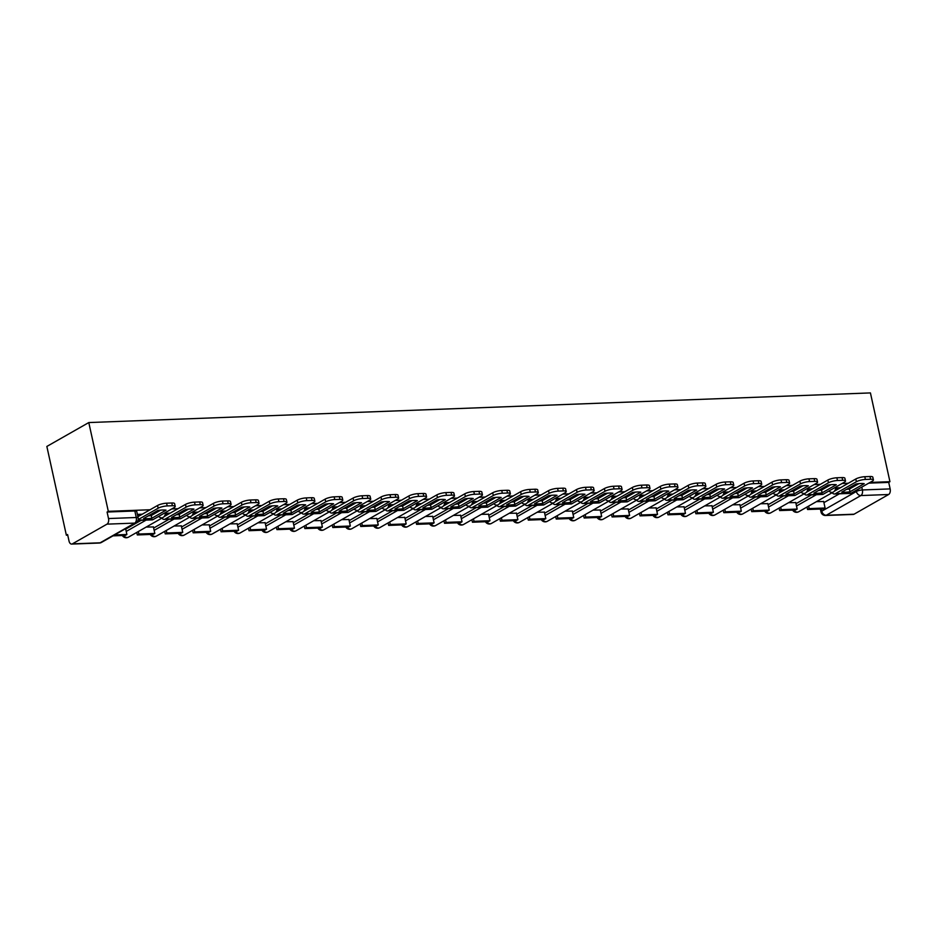 <?xml version="1.0" encoding="UTF-8"?>
<svg xmlns="http://www.w3.org/2000/svg" width="937" height="937" viewBox="0 0 937 937"><rect width="100%" height="100%" fill="white"/><g stroke="black" fill="none" stroke-linecap="round" stroke-linejoin="round"><path stroke-width="1.41" d="M150.072 509.751L108.305 511.333L88.792 422.564L46.85 446.445L66.363 535.214L67.733 535.168M821.292 509.002L821.772 511.192L856.371 491.492A4.439 1.054 -12.4 0 1 862.403 489.957L890.15 488.903L888.721 482.391L889.939 481.688L869.993 482.45M848.278 483.269L842.07 483.504M820.343 484.335L814.136 484.57M792.421 485.389L786.213 485.624M764.487 486.444L758.291 486.678M736.564 487.509L730.356 487.744M708.63 488.564L702.434 488.798M680.707 489.629L674.499 489.864M652.773 490.683L646.577 490.918M624.85 491.749L618.643 491.984M596.916 492.803L590.72 493.038M568.993 493.858L562.786 494.104M541.059 494.923L534.863 495.158M513.136 495.978L506.929 496.212M485.214 497.043L479.006 497.278M457.279 498.097L451.072 498.332M429.357 499.163L423.149 499.398M401.423 500.217L395.215 500.452M373.5 501.272L367.292 501.518M345.566 502.337L339.358 502.572M317.643 503.392L311.435 503.626M289.709 504.457L283.501 504.692M261.786 505.512L255.578 505.746M233.852 506.577L227.644 506.812M205.929 507.631L199.722 507.866M177.995 508.697L171.787 508.932M889.939 481.688L870.426 392.919L88.792 422.564M66.363 535.214L67.593 534.523L69.022 541.036A4.439 2.612 -92.2 0 0 71.634 544.081A4.439 2.612 -92.2 0 0 72.395 543.858L106.994 524.146A4.439 2.612 -92.2 0 0 108.516 518.548L136.263 517.505A4.439 1.054 -12.4 0 1 138.149 517.938L136.72 511.415A4.439 1.054 -12.4 0 0 134.834 510.981L136.263 517.505A4.439 2.612 -92.2 0 1 134.741 523.104L106.994 524.146M108.305 511.333L107.087 512.035L108.516 518.548M823.916 502.63L839.423 493.799M848.617 488.564L854.942 484.968L855.118 485.799M854.029 514.214L888.627 494.502L860.88 495.556L826.282 515.256L854.029 514.214A4.439 2.612 87.8 0 1 853.267 514.436L825.52 515.491A4.439 2.612 87.8 0 0 826.282 515.256A4.439 3.432 -119.7 0 1 821.772 511.192A4.439 1.054 -12.4 0 0 821.023 512.012A4.439 4.439 0 0 0 825.52 515.491M890.15 488.903A4.439 2.612 87.8 0 1 888.627 494.502M795.747 502.595L788.556 502.689M767.825 503.649L760.621 503.755M739.89 504.703L732.699 504.809M711.968 505.769L704.765 505.875M684.033 506.823L676.842 506.929M656.111 507.889L648.908 507.983M628.177 508.943L620.985 509.049M600.254 510.009L593.051 510.103M572.32 511.063L565.128 511.169M544.397 512.129L537.194 512.223M516.463 513.183L509.271 513.289M488.54 514.237L481.337 514.343M460.606 515.303L453.414 515.397M432.683 516.357L425.48 516.463M404.749 517.423L397.557 517.517M376.826 518.477L369.623 518.583M348.892 519.543L341.7 519.637M320.969 520.597L313.766 520.703M293.035 521.651L285.844 521.757M265.112 522.717L257.921 522.811M237.19 523.771L229.987 523.877M209.256 524.837L202.064 524.931M181.333 525.891L174.13 525.997M153.399 526.957L146.207 527.051M125.71 529.112L141.218 520.281M150.412 515.045L156.737 511.45L156.912 512.27M153.645 528.058L169.14 519.227M178.335 513.991L184.659 510.384L184.847 511.215M181.567 526.992L197.075 518.161M206.269 512.926L212.594 509.33L212.769 510.161M209.501 525.938L224.997 517.107M234.191 511.871L240.516 508.276L240.704 509.096M237.424 524.872L252.931 516.053M262.126 510.806L268.45 507.21L268.626 508.041M265.358 523.818L280.854 514.987M290.048 509.751L296.373 506.156L296.56 506.976M293.281 522.752L308.788 513.933M317.983 508.697L324.307 505.09L324.483 505.921M321.215 521.698L336.711 512.867M345.905 507.631L352.23 504.036L352.417 504.856M349.138 520.632L364.645 511.813M373.84 506.577L380.164 502.97L380.34 503.801M377.072 519.578L392.568 510.747M401.762 505.512L408.087 501.916L408.274 502.736M404.995 518.524L420.502 509.693M429.696 504.457L436.021 500.85L436.197 501.682M432.929 517.458L448.425 508.639M457.619 503.392L463.944 499.796L464.131 500.627M460.852 516.404L476.359 507.573M485.553 502.337L491.878 498.742L492.054 499.562M488.774 515.338L504.282 506.519M513.476 501.283L519.801 497.676L519.988 498.507M516.709 514.284L532.216 505.453M541.41 500.217L547.735 496.622L547.911 497.442M544.631 513.218L560.139 504.399M569.333 499.163L575.658 495.556L575.845 496.387M572.566 512.164L588.073 503.333M597.267 498.097L603.592 494.502L603.768 495.322M600.488 511.11L615.996 502.279M625.19 497.043L631.515 493.436L631.702 494.267M628.422 510.044L643.918 501.213M653.124 495.978L659.449 492.382L659.625 493.213M656.345 508.99L671.852 500.159M681.047 494.923L687.371 491.328L687.559 492.148M684.279 507.924L699.775 499.105M708.981 493.869L715.294 490.262L715.481 491.093M712.202 506.87L727.709 498.039M736.904 492.803L743.228 489.208L743.404 490.028M740.136 505.804L755.632 496.985M764.838 491.749L771.151 488.142L771.338 488.973M768.059 504.75L783.566 495.919M792.761 490.683L799.085 487.088L799.261 487.908M795.993 503.684L811.489 494.865M820.695 489.629L827.008 486.022L827.195 486.853M823.682 501.529L816.478 501.635M142.248 514.202L137.376 514.39M840.454 487.72L835.523 487.908M812.52 488.786L807.6 488.973M784.597 489.84L779.666 490.028M756.663 490.906L751.743 491.093M728.74 491.96L723.809 492.148M700.806 493.026L695.886 493.213M672.883 494.08L667.952 494.267M644.949 495.146L640.03 495.322M617.026 496.2L612.095 496.387M589.092 497.254L584.173 497.442M561.169 498.32L556.238 498.507M533.235 499.374L528.316 499.562M505.312 500.44L500.381 500.627M477.378 501.494L472.459 501.682M449.455 502.56L444.536 502.747M421.521 503.614L416.602 503.801M393.599 504.668L388.679 504.856M365.664 505.734L360.745 505.921M337.742 506.788L332.822 506.976M309.819 507.854L304.888 508.041M281.885 508.908L276.965 509.096M253.962 509.974L249.031 510.161M226.028 511.028L221.109 511.215M198.105 512.094L193.174 512.27M170.171 513.148L165.252 513.335M160.59 510.185A4.439 1.054 167.6 0 0 156.737 511.45M188.513 509.131A4.439 1.054 167.6 0 0 184.659 510.384M216.447 508.065A4.439 1.054 167.6 0 0 212.594 509.33M244.37 507.011A4.439 1.054 167.6 0 0 240.516 508.276M272.304 505.945A4.439 1.054 167.6 0 0 268.45 507.21M300.227 504.891A4.439 1.054 167.6 0 0 296.373 506.156M328.161 503.825A4.439 1.054 167.6 0 0 324.307 505.09M356.083 502.771A4.439 1.054 167.6 0 0 352.23 504.036M384.018 501.717A4.439 1.054 167.6 0 0 380.164 502.97M411.94 500.651A4.439 1.054 167.6 0 0 408.087 501.916M439.875 499.597A4.439 1.054 167.6 0 0 436.021 500.85M467.797 498.531A4.439 1.054 167.6 0 0 463.944 499.796M495.732 497.477A4.439 1.054 167.6 0 0 491.878 498.742M523.654 496.411A4.439 1.054 167.6 0 0 519.801 497.676M551.577 495.357A4.439 1.054 167.6 0 0 547.735 496.622M579.511 494.291A4.439 1.054 167.6 0 0 575.658 495.556M607.434 493.237A4.439 1.054 167.6 0 0 603.592 494.502M635.368 492.183A4.439 1.054 167.6 0 0 631.515 493.436M663.291 491.117A4.439 1.054 167.6 0 0 659.449 492.382M691.225 490.063A4.439 1.054 167.6 0 0 687.371 491.328M719.147 488.997A4.439 1.054 167.6 0 0 715.294 490.262M747.082 487.943A4.439 1.054 167.6 0 0 743.228 489.208M775.004 486.877A4.439 1.054 167.6 0 0 771.151 488.142M802.939 485.823A4.439 1.054 167.6 0 0 799.085 487.088M830.861 484.769A4.439 1.054 167.6 0 0 827.008 486.022M107.087 512.035L134.834 510.981M858.796 483.703A4.439 1.054 167.6 0 0 854.942 484.968M888.721 482.391L868.775 483.141M846.533 489.383A13.739 3.256 167.6 0 0 849.437 489.032L850.035 491.761L864.242 483.679A13.739 3.256 -12.4 0 0 856.008 483.996L841.801 492.077A13.739 3.256 167.6 0 0 845.385 492.23A13.739 3.256 167.6 0 0 850.035 491.761M848.547 488.236L848.641 488.692A2.659 1.569 -92.2 0 0 848.77 489.126M807.577 509.517L823.518 508.92L825.099 508.006L809.17 508.615L807.577 509.517L807.026 507.011M808.619 506.109L809.17 508.615M823.635 501.365L825.099 508.006M834.469 491.093A2.659 1.569 -92.2 0 0 834.738 490.976L855.762 479.006A6.653 1.569 -12.4 0 1 864.804 476.71L865.401 479.451A6.653 1.569 167.6 0 0 856.371 481.735L835.336 493.717A5.54 3.268 87.8 0 1 834.387 493.998A5.54 3.268 87.8 0 1 832.185 492.698M865.401 479.451L870.602 479.252A6.653 1.569 167.6 0 1 873.425 479.908A6.653 1.569 167.6 0 1 872.3 481.138L851.264 493.108A5.54 3.268 87.8 0 1 850.327 493.389L834.387 493.998M864.804 476.71L869.993 476.511A6.653 1.569 -12.4 0 1 872.827 477.179L873.425 479.908M849.437 489.032L858.901 483.644M818.61 490.438A13.739 3.256 167.6 0 0 821.515 490.086L822.112 492.827L836.308 484.734A13.739 3.256 -12.4 0 0 828.074 485.05L813.878 493.131A13.739 3.256 167.6 0 0 817.451 493.284A13.739 3.256 167.6 0 0 822.112 492.827M820.613 489.301L820.718 489.746A2.659 1.569 -92.2 0 0 820.835 490.192M779.654 510.583L795.583 509.974L797.176 509.072L781.235 509.669L779.654 510.583L779.104 508.077M780.685 507.163L781.235 509.669M795.712 502.419L797.176 509.072M806.546 492.148A2.659 1.569 -92.2 0 0 806.804 492.042L827.839 480.06A6.653 1.569 -12.4 0 1 836.87 477.776L837.479 480.505A6.653 1.569 167.6 0 0 828.437 482.801L807.401 494.771A5.54 3.268 87.8 0 1 806.464 495.052A5.54 3.268 87.8 0 1 804.251 493.752M837.479 480.505L842.668 480.306A6.653 1.569 167.6 0 1 845.49 480.974A6.653 1.569 167.6 0 1 844.366 482.192L823.342 494.174A5.54 3.268 87.8 0 1 822.393 494.455L806.464 495.052M836.87 477.776L842.07 477.577A6.653 1.569 -12.4 0 1 844.893 478.233L845.49 480.974M821.515 490.086L830.978 484.698M790.676 491.503A13.739 3.256 167.6 0 0 793.58 491.152L794.178 493.881L808.385 485.799A13.739 3.256 -12.4 0 0 800.151 486.104L785.944 494.197A13.739 3.256 167.6 0 0 789.528 494.349A13.739 3.256 167.6 0 0 794.178 493.881M792.69 490.356L792.784 490.801A2.659 1.569 -92.2 0 0 792.913 491.246M751.72 511.637L767.661 511.028L769.242 510.126L753.313 510.735L751.72 511.637L751.169 509.131M752.762 508.229L753.313 510.735M767.778 503.474L769.242 510.126M778.612 493.202A2.659 1.569 -92.2 0 0 778.881 493.096L799.905 481.126A6.653 1.569 -12.4 0 1 808.947 478.83L809.545 481.571A6.653 1.569 167.6 0 0 800.514 483.855L779.479 495.837A5.54 3.268 87.8 0 1 778.53 496.118A5.54 3.268 87.8 0 1 776.328 494.806M809.545 481.571L814.745 481.372A6.653 1.569 167.6 0 1 817.568 482.028A6.653 1.569 167.6 0 1 816.443 483.258L795.408 495.228A5.54 3.268 87.8 0 1 794.471 495.509L778.53 496.118M808.947 478.83L814.136 478.631A6.653 1.569 -12.4 0 1 816.97 479.299L817.568 482.028M793.58 491.152L803.044 485.753M762.753 492.557A13.739 3.256 167.6 0 0 765.658 492.206L766.255 494.947L780.451 486.853A13.739 3.256 -12.4 0 0 772.217 487.17L758.021 495.251A13.739 3.256 167.6 0 0 761.594 495.404A13.739 3.256 167.6 0 0 766.255 494.947M764.756 491.421L764.861 491.866A2.659 1.569 -92.2 0 0 764.979 492.312M723.797 512.691L739.726 512.094L741.319 511.192L725.379 511.789L723.797 512.691L723.247 510.196M724.828 509.283L725.379 511.789M739.855 504.539L741.319 511.192M750.689 494.267A2.659 1.569 -92.2 0 0 750.947 494.162L771.983 482.18A6.653 1.569 -12.4 0 1 781.013 479.896L781.622 482.625A6.653 1.569 167.6 0 0 772.58 484.921L751.544 496.891A5.54 3.268 87.8 0 1 750.607 497.172A5.54 3.268 87.8 0 1 748.394 495.872M781.622 482.625L786.811 482.426A6.653 1.569 167.6 0 1 789.633 483.094A6.653 1.569 167.6 0 1 788.509 484.312L767.485 496.294A5.54 3.268 87.8 0 1 766.536 496.563L750.607 497.172M781.013 479.896L786.213 479.697A6.653 1.569 -12.4 0 1 789.036 480.353L789.633 483.094M765.658 492.206L775.122 486.818M734.819 493.623A13.739 3.256 167.6 0 0 737.724 493.272L738.321 496.001L752.528 487.919A13.739 3.256 -12.4 0 0 744.294 488.224L730.087 496.317A13.739 3.256 167.6 0 0 733.671 496.469A13.739 3.256 167.6 0 0 738.321 496.001M736.833 492.475L736.927 492.921A2.659 1.569 -92.2 0 0 737.056 493.366M695.863 513.757L711.804 513.148L713.385 512.246L697.456 512.855L695.863 513.757L695.313 511.251M696.905 510.349L697.456 512.855M711.921 505.593L713.385 512.246M722.755 495.322A2.659 1.569 -92.2 0 0 723.024 495.216L744.048 483.246A6.653 1.569 -12.4 0 1 753.09 480.95L753.688 483.679A6.653 1.569 167.6 0 0 744.657 485.975L723.622 497.957A5.54 3.268 87.8 0 1 722.673 498.226A5.54 3.268 87.8 0 1 720.471 496.926M753.688 483.679L758.888 483.492A6.653 1.569 167.6 0 1 761.711 484.148A6.653 1.569 167.6 0 1 760.586 485.378L739.551 497.348A5.54 3.268 87.8 0 1 738.614 497.629L722.673 498.226M753.09 480.95L758.279 480.751A6.653 1.569 -12.4 0 1 761.113 481.419L761.711 484.148M737.724 493.272L747.187 487.872M706.896 494.677A13.739 3.256 167.6 0 0 709.801 494.326L710.398 497.067L724.594 488.973A13.739 3.256 -12.4 0 0 716.36 489.29L702.164 497.371A13.739 3.256 167.6 0 0 705.737 497.524A13.739 3.256 167.6 0 0 710.398 497.067M708.899 493.53L709.004 493.986A2.659 1.569 -92.2 0 0 709.122 494.42M667.94 514.811L683.869 514.214L685.462 513.312L669.522 513.909L667.94 514.811L667.39 512.305M668.971 511.403L669.522 513.909M683.998 506.659L685.462 513.312M694.832 496.387A2.659 1.569 -92.2 0 0 695.09 496.282L716.126 484.3A6.653 1.569 -12.4 0 1 725.168 482.005L725.765 484.745A6.653 1.569 167.6 0 0 716.723 487.041L695.699 499.011A5.54 3.268 87.8 0 1 694.75 499.292A5.54 3.268 87.8 0 1 692.537 497.992M725.765 484.745L730.954 484.546A6.653 1.569 167.6 0 1 733.776 485.214A6.653 1.569 167.6 0 1 732.652 486.432L711.628 498.402A5.54 3.268 87.8 0 1 710.679 498.683L694.75 499.292M725.168 482.005L730.356 481.817A6.653 1.569 -12.4 0 1 733.179 482.473L733.776 485.214M709.801 494.326L719.265 488.938M678.962 495.743A13.739 3.256 167.6 0 0 681.867 495.392L682.464 498.121L696.671 490.039A13.739 3.256 -12.4 0 0 688.437 490.344L674.23 498.437A13.739 3.256 167.6 0 0 677.814 498.589A13.739 3.256 167.6 0 0 682.464 498.121M680.976 494.595L681.07 495.041A2.659 1.569 -92.2 0 0 681.199 495.486M640.006 515.877L655.947 515.268L657.528 514.366L641.599 514.975L640.006 515.877L639.456 513.371M641.049 512.469L641.599 514.975M656.076 507.713L657.528 514.366M666.898 497.442A2.659 1.569 -92.2 0 0 667.167 497.336L688.191 485.366A6.653 1.569 -12.4 0 1 697.233 483.07L697.831 485.799A6.653 1.569 167.6 0 0 688.8 488.095L667.765 500.065A5.54 3.268 87.8 0 1 666.816 500.346A5.54 3.268 87.8 0 1 664.614 499.046M697.831 485.799L703.031 485.612A6.653 1.569 167.6 0 1 705.854 486.268A6.653 1.569 167.6 0 1 704.729 487.486L683.694 499.468A5.54 3.268 87.8 0 1 682.757 499.749L666.816 500.346M697.233 483.07L702.422 482.871A6.653 1.569 -12.4 0 1 705.256 483.527L705.854 486.268M681.867 495.392L691.342 489.992M651.039 496.797A13.739 3.256 167.6 0 0 653.944 496.446L654.541 499.175L668.749 491.093A13.739 3.256 -12.4 0 0 660.503 491.41L646.307 499.491A13.739 3.256 167.6 0 0 649.88 499.644A13.739 3.256 167.6 0 0 654.541 499.175M653.054 495.65L653.148 496.106A2.659 1.569 -92.2 0 0 653.265 496.54M612.084 516.931L628.013 516.334L629.605 515.42L613.665 516.029L612.084 516.931L611.533 514.425M613.114 513.523L613.665 516.029M628.141 508.779L629.605 515.42M638.975 498.507A2.659 1.569 -92.2 0 0 639.233 498.39L660.269 486.42A6.653 1.569 -12.4 0 1 669.311 484.124L669.908 486.865A6.653 1.569 167.6 0 0 660.866 489.161L639.842 501.131A5.54 3.268 87.8 0 1 638.893 501.412A5.54 3.268 87.8 0 1 636.68 500.112M669.908 486.865L675.097 486.666A6.653 1.569 167.6 0 1 677.931 487.322A6.653 1.569 167.6 0 1 676.807 488.552L655.771 500.522A5.54 3.268 87.8 0 1 654.822 500.803L638.893 501.412M669.311 484.124L674.499 483.937A6.653 1.569 -12.4 0 1 677.322 484.593L677.931 487.322M653.944 496.446L663.408 491.058M623.117 497.852A13.739 3.256 167.6 0 0 626.01 497.5L626.607 500.241L640.814 492.148A13.739 3.256 -12.4 0 0 632.58 492.464L618.373 500.557A13.739 3.256 167.6 0 0 621.957 500.709A13.739 3.256 167.6 0 0 626.607 500.241M625.12 496.715L625.213 497.16A2.659 1.569 -92.2 0 0 625.342 497.606M584.149 517.997L600.09 517.388L601.671 516.486L585.742 517.083L584.149 517.997L583.599 515.491M585.192 514.577L585.742 517.083M600.219 509.833L601.671 516.486M611.041 499.562A2.659 1.569 -92.2 0 0 611.311 499.456L632.334 487.474A6.653 1.569 -12.4 0 1 641.376 485.19L641.974 487.919A6.653 1.569 167.6 0 0 632.943 490.215L611.908 502.185A5.54 3.268 87.8 0 1 610.959 502.466A5.54 3.268 87.8 0 1 608.757 501.166M641.974 487.919L647.174 487.72A6.653 1.569 167.6 0 1 649.997 488.388A6.653 1.569 167.6 0 1 648.872 489.606L627.837 501.588A5.54 3.268 87.8 0 1 626.9 501.869L610.959 502.466M641.376 485.19L646.565 484.991A6.653 1.569 -12.4 0 1 649.4 485.647L649.997 488.388M626.01 497.5L635.485 492.112M595.182 498.917A13.739 3.256 167.6 0 0 598.087 498.566L598.684 501.295L612.892 493.213A13.739 3.256 -12.4 0 0 604.646 493.53L590.451 501.611A13.739 3.256 167.6 0 0 594.023 501.763A13.739 3.256 167.6 0 0 598.684 501.295M597.197 497.77L597.291 498.226A2.659 1.569 -92.2 0 0 597.419 498.66M556.227 519.051L572.156 518.454L573.749 517.54L557.82 518.149L556.227 519.051L555.676 516.545M557.257 515.643L557.82 518.149M572.284 510.899L573.749 517.54M583.119 500.616A2.659 1.569 -92.2 0 0 583.376 500.51L604.412 488.54A6.653 1.569 -12.4 0 1 613.454 486.244L614.051 488.985A6.653 1.569 167.6 0 0 605.009 491.269L583.985 503.251A5.54 3.268 87.8 0 1 583.037 503.532A5.54 3.268 87.8 0 1 580.823 502.22M614.051 488.985L619.24 488.786A6.653 1.569 167.6 0 1 622.074 489.442A6.653 1.569 167.6 0 1 620.95 490.672L599.914 502.642A5.54 3.268 87.8 0 1 598.966 502.923L583.037 503.532M613.454 486.244L618.643 486.045A6.653 1.569 -12.4 0 1 621.465 486.713L622.074 489.442M598.087 498.566L607.551 493.178M567.26 499.971A13.739 3.256 167.6 0 0 570.153 499.62L570.762 502.361L584.957 494.267A13.739 3.256 -12.4 0 0 576.723 494.584L562.516 502.665A13.739 3.256 167.6 0 0 566.1 502.818A13.739 3.256 167.6 0 0 570.762 502.361M569.263 498.835L569.356 499.28A2.659 1.569 -92.2 0 0 569.485 499.726M528.292 520.117L544.233 519.508L545.814 518.606L529.885 519.203L528.292 520.117L527.742 517.611M529.335 516.697L529.885 519.203M544.362 511.953L545.814 518.606M555.184 501.682A2.659 1.569 -92.2 0 0 555.454 501.576L576.478 489.594A6.653 1.569 -12.4 0 1 585.52 487.31L586.117 490.039A6.653 1.569 167.6 0 0 577.087 492.335L556.051 504.305A5.54 3.268 87.8 0 1 555.102 504.586A5.54 3.268 87.8 0 1 552.9 503.286M586.117 490.039L591.317 489.84A6.653 1.569 167.6 0 1 594.14 490.508A6.653 1.569 167.6 0 1 593.016 491.726L571.98 503.708A5.54 3.268 87.8 0 1 571.043 503.977L555.102 504.586M585.52 487.31L590.708 487.111A6.653 1.569 -12.4 0 1 593.543 487.767L594.14 490.508M570.153 499.62L579.628 494.232M539.325 501.037A13.739 3.256 167.6 0 0 542.23 500.686L542.828 503.415L557.035 495.333A13.739 3.256 -12.4 0 0 548.789 495.638L534.594 503.731A13.739 3.256 167.6 0 0 538.166 503.883A13.739 3.256 167.6 0 0 542.828 503.415M541.34 499.889L541.434 500.335A2.659 1.569 -92.2 0 0 541.563 500.78M500.37 521.171L516.299 520.562L517.892 519.66L501.963 520.269L500.37 521.171L499.819 518.665M501.412 517.763L501.963 520.269M516.428 513.007L517.892 519.66M527.262 502.736A2.659 1.569 -92.2 0 0 527.519 502.63L548.555 490.66A6.653 1.569 -12.4 0 1 557.597 488.364L558.194 491.105A6.653 1.569 167.6 0 0 549.152 493.389L528.128 505.371A5.54 3.268 87.8 0 1 527.18 505.652A5.54 3.268 87.8 0 1 524.966 504.34M558.194 491.105L563.383 490.906A6.653 1.569 167.6 0 1 566.217 491.562A6.653 1.569 167.6 0 1 565.093 492.792L544.057 504.762A5.54 3.268 87.8 0 1 543.109 505.043L527.18 505.652M557.597 488.364L562.786 488.165A6.653 1.569 -12.4 0 1 565.608 488.833L566.217 491.562M542.23 500.686L551.694 495.286M511.403 502.091A13.739 3.256 167.6 0 0 514.296 501.74L514.905 504.481L529.1 496.387A13.739 3.256 -12.4 0 0 520.867 496.704L506.659 504.785A13.739 3.256 167.6 0 0 510.243 504.938A13.739 3.256 167.6 0 0 514.905 504.481M513.406 500.955L513.511 501.4A2.659 1.569 -92.2 0 0 513.628 501.834M472.435 522.225L488.376 521.628L489.957 520.726L474.028 521.323L472.435 522.225L471.885 519.73M473.478 518.817L474.028 521.323M488.505 514.073L489.957 520.726M499.327 503.801A2.659 1.569 -92.2 0 0 499.597 503.696L520.621 491.714A6.653 1.569 -12.4 0 1 529.663 489.43L530.26 492.159A6.653 1.569 167.6 0 0 521.23 494.455L500.194 506.425A5.54 3.268 87.8 0 1 499.245 506.706A5.54 3.268 87.8 0 1 497.043 505.406M530.26 492.159L535.46 491.96A6.653 1.569 167.6 0 1 538.283 492.628A6.653 1.569 167.6 0 1 537.159 493.846L516.135 505.828A5.54 3.268 87.8 0 1 515.186 506.097L499.245 506.706M529.663 489.43L534.851 489.231A6.653 1.569 -12.4 0 1 537.686 489.887L538.283 492.628M514.296 501.74L523.771 496.352M483.469 503.157A13.739 3.256 167.6 0 0 486.373 502.806L486.971 505.535L501.178 497.453A13.739 3.256 -12.4 0 0 492.944 497.758L478.737 505.851A13.739 3.256 167.6 0 0 482.309 506.003A13.739 3.256 167.6 0 0 486.971 505.535M485.483 502.009L485.577 502.455A2.659 1.569 -92.2 0 0 485.706 502.9M444.513 523.291L460.442 522.682L462.035 521.78L446.106 522.389L444.513 523.291L443.962 520.785M445.555 519.883L446.106 522.389M460.571 515.127L462.035 521.78M471.405 504.856A2.659 1.569 -92.2 0 0 471.662 504.75L492.698 492.78A6.653 1.569 -12.4 0 1 501.74 490.484L502.337 493.213A6.653 1.569 167.6 0 0 493.295 495.509L472.271 507.491A5.54 3.268 87.8 0 1 471.323 507.76A5.54 3.268 87.8 0 1 469.109 506.46M502.337 493.213L507.526 493.026A6.653 1.569 167.6 0 1 510.36 493.682A6.653 1.569 167.6 0 1 509.236 494.912L488.2 506.882A5.54 3.268 87.8 0 1 487.252 507.163L471.323 507.76M501.74 490.484L506.929 490.285A6.653 1.569 -12.4 0 1 509.751 490.953L510.36 493.682M486.373 502.806L495.837 497.406M455.546 504.211A13.739 3.256 167.6 0 0 458.439 503.86L459.048 506.589L473.244 498.507A13.739 3.256 -12.4 0 0 465.01 498.824L450.802 506.905A13.739 3.256 167.6 0 0 454.386 507.058A13.739 3.256 167.6 0 0 459.048 506.589M457.549 503.064L457.654 503.52A2.659 1.569 -92.2 0 0 457.771 503.954M416.578 524.345L432.519 523.748L434.1 522.834L418.171 523.443L416.578 524.345L416.028 521.839M417.621 520.937L418.171 523.443M432.648 516.193L434.1 522.834M443.47 505.921A2.659 1.569 -92.2 0 0 443.74 505.816L464.764 493.834A6.653 1.569 -12.4 0 1 473.806 491.538L474.415 494.279A6.653 1.569 167.6 0 0 465.373 496.575L444.337 508.545A5.54 3.268 87.8 0 1 443.388 508.826A5.54 3.268 87.8 0 1 441.186 507.526M474.415 494.279L479.603 494.08A6.653 1.569 167.6 0 1 482.426 494.736A6.653 1.569 167.6 0 1 481.302 495.966L460.278 507.936A5.54 3.268 87.8 0 1 459.329 508.217L443.388 508.826M473.806 491.538L478.994 491.351A6.653 1.569 -12.4 0 1 481.829 492.007L482.426 494.736M458.439 503.86L467.914 498.472M427.612 505.266A13.739 3.256 167.6 0 0 430.516 504.914L431.114 507.655L445.321 499.573A13.739 3.256 -12.4 0 0 437.087 499.878L422.88 507.971A13.739 3.256 167.6 0 0 426.452 508.123A13.739 3.256 167.6 0 0 431.114 507.655M429.626 504.129L429.72 504.574A2.659 1.569 -92.2 0 0 429.849 505.02M388.656 525.411L404.585 524.802L406.178 523.9L390.249 524.497L388.656 525.411L388.105 522.905M389.698 522.003L390.249 524.497M404.714 517.247L406.178 523.9M415.548 506.976A2.659 1.569 -92.2 0 0 415.805 506.87L436.841 494.9A6.653 1.569 -12.4 0 1 445.883 492.604L446.48 495.333A6.653 1.569 167.6 0 0 437.438 497.629L416.415 509.599A5.54 3.268 87.8 0 1 415.466 509.88A5.54 3.268 87.8 0 1 413.252 508.58M446.48 495.333L451.669 495.134A6.653 1.569 167.6 0 1 454.504 495.802A6.653 1.569 167.6 0 1 453.379 497.02L432.344 509.002A5.54 3.268 87.8 0 1 431.395 509.283L415.466 509.88M445.883 492.604L451.072 492.405A6.653 1.569 -12.4 0 1 453.895 493.061L454.504 495.802M430.516 504.914L439.98 499.526M399.689 506.331A13.739 3.256 167.6 0 0 402.582 505.98L403.191 508.709L417.387 500.627A13.739 3.256 -12.4 0 0 409.153 500.944L394.957 509.025A13.739 3.256 167.6 0 0 398.53 509.178A13.739 3.256 167.6 0 0 403.191 508.709M401.692 505.184L401.797 505.64A2.659 1.569 -92.2 0 0 401.914 506.074M360.722 526.465L376.662 525.868L378.255 524.954L362.314 525.563L360.722 526.465L360.171 523.959M361.764 523.057L362.314 525.563M376.791 518.313L378.255 524.954M387.613 508.03A2.659 1.569 -92.2 0 0 387.883 507.924L408.907 495.954A6.653 1.569 -12.4 0 1 417.949 493.658L418.558 496.399A6.653 1.569 167.6 0 0 409.516 498.683L388.48 510.665A5.54 3.268 87.8 0 1 387.531 510.946A5.54 3.268 87.8 0 1 385.33 509.646M418.558 496.399L423.747 496.2A6.653 1.569 167.6 0 1 426.569 496.856A6.653 1.569 167.6 0 1 425.445 498.086L404.421 510.056A5.54 3.268 87.8 0 1 403.472 510.337L387.531 510.946M417.949 493.658L423.137 493.459A6.653 1.569 -12.4 0 1 425.972 494.127L426.569 496.856M402.582 505.98L412.057 500.592M371.755 507.385A13.739 3.256 167.6 0 0 374.659 507.034L375.257 509.775L389.464 501.682A13.739 3.256 -12.4 0 0 381.23 501.998L367.023 510.079A13.739 3.256 167.6 0 0 370.595 510.232A13.739 3.256 167.6 0 0 375.257 509.775M373.769 506.249L373.863 506.694A2.659 1.569 -92.2 0 0 373.992 507.14M332.799 527.531L348.728 526.922L350.321 526.02L334.392 526.617L332.799 527.531L332.248 525.025M333.841 524.111L334.392 526.617M348.857 519.367L350.321 526.02M359.691 509.096A2.659 1.569 -92.2 0 0 359.949 508.99L380.984 497.008A6.653 1.569 -12.4 0 1 390.026 494.724L390.624 497.453A6.653 1.569 167.6 0 0 381.582 499.749L360.558 511.719A5.54 3.268 87.8 0 1 359.609 512A5.54 3.268 87.8 0 1 357.395 510.7M390.624 497.453L395.812 497.254A6.653 1.569 167.6 0 1 398.647 497.922A6.653 1.569 167.6 0 1 397.522 499.14L376.487 511.122A5.54 3.268 87.8 0 1 375.538 511.403L359.609 512M390.026 494.724L395.215 494.525A6.653 1.569 -12.4 0 1 398.038 495.181L398.647 497.922M374.659 507.034L384.123 501.646M343.832 508.451A13.739 3.256 167.6 0 0 346.725 508.1L347.334 510.829L361.53 502.747A13.739 3.256 -12.4 0 0 353.296 503.052L339.1 511.145A13.739 3.256 167.6 0 0 342.673 511.297A13.739 3.256 167.6 0 0 347.334 510.829M345.835 507.304L345.94 507.749A2.659 1.569 -92.2 0 0 346.058 508.194M304.865 528.585L320.805 527.976L322.398 527.074L306.458 527.683L304.865 528.585L304.314 526.079M305.907 525.177L306.458 527.683M320.934 520.422L322.398 527.074M331.757 510.15A2.659 1.569 -92.2 0 0 332.026 510.044L353.062 498.074A6.653 1.569 -12.4 0 1 362.092 495.778L362.701 498.519A6.653 1.569 167.6 0 0 353.659 500.803L332.623 512.785A5.54 3.268 87.8 0 1 331.675 513.066A5.54 3.268 87.8 0 1 329.473 511.754M362.701 498.519L367.89 498.32A6.653 1.569 167.6 0 1 370.712 498.976A6.653 1.569 167.6 0 1 369.588 500.206L348.564 512.176A5.54 3.268 87.8 0 1 347.615 512.457L331.675 513.066M362.092 495.778L367.292 495.579A6.653 1.569 -12.4 0 1 370.115 496.247L370.712 498.976M346.725 508.1L356.201 502.7M315.898 509.505A13.739 3.256 167.6 0 0 318.803 509.154L319.4 511.895L333.607 503.801A13.739 3.256 -12.4 0 0 325.373 504.118L311.166 512.199A13.739 3.256 167.6 0 0 314.738 512.352A13.739 3.256 167.6 0 0 319.4 511.895M317.912 508.369L318.006 508.814A2.659 1.569 -92.2 0 0 318.135 509.248M276.942 529.639L292.871 529.042L294.464 528.14L278.535 528.737L276.942 529.639L276.392 527.144M277.984 526.231L278.535 528.737M293 521.487L294.464 528.14M303.834 511.215A2.659 1.569 -92.2 0 0 304.092 511.11L325.127 499.128A6.653 1.569 -12.4 0 1 334.169 496.844L334.767 499.573A6.653 1.569 167.6 0 0 325.725 501.869L304.701 513.839A5.54 3.268 87.8 0 1 303.752 514.12A5.54 3.268 87.8 0 1 301.538 512.82M334.767 499.573L339.955 499.374A6.653 1.569 167.6 0 1 342.79 500.042A6.653 1.569 167.6 0 1 341.665 501.26L320.63 513.242A5.54 3.268 87.8 0 1 319.681 513.511L303.752 514.12M334.169 496.844L339.358 496.645A6.653 1.569 -12.4 0 1 342.181 497.301L342.79 500.042M318.803 509.154L328.266 503.766M287.975 510.571A13.739 3.256 167.6 0 0 290.868 510.22L291.477 512.949L305.673 504.867A13.739 3.256 -12.4 0 0 297.439 505.172L283.243 513.265A13.739 3.256 167.6 0 0 286.816 513.417A13.739 3.256 167.6 0 0 291.477 512.949M289.978 509.423L290.083 509.869A2.659 1.569 -92.2 0 0 290.201 510.314M249.019 530.705L264.948 530.096L266.541 529.194L250.601 529.803L249.019 530.705L248.457 528.199M250.05 527.297L250.601 529.803M265.077 522.541L266.541 529.194M275.9 512.27A2.659 1.569 -92.2 0 0 276.169 512.164L297.205 500.194A6.653 1.569 -12.4 0 1 306.235 497.898L306.844 500.627A6.653 1.569 167.6 0 0 297.802 502.923L276.766 514.905A5.54 3.268 87.8 0 1 275.829 515.174A5.54 3.268 87.8 0 1 273.616 513.874M306.844 500.627L312.033 500.44A6.653 1.569 167.6 0 1 314.855 501.096A6.653 1.569 167.6 0 1 313.731 502.326L292.707 514.296A5.54 3.268 87.8 0 1 291.758 514.577L275.829 515.174M306.235 497.898L311.435 497.699A6.653 1.569 -12.4 0 1 314.258 498.367L314.855 501.096M290.868 510.22L300.344 504.82M260.041 511.625A13.739 3.256 167.6 0 0 262.946 511.274L263.543 514.015L277.75 505.921A13.739 3.256 -12.4 0 0 269.516 506.238L255.309 514.319A13.739 3.256 167.6 0 0 258.881 514.472A13.739 3.256 167.6 0 0 263.543 514.015M262.055 510.478L262.149 510.934A2.659 1.569 -92.2 0 0 262.278 511.368M221.085 531.759L237.014 531.162L238.607 530.248L222.678 530.857L221.085 531.759L220.535 529.253M222.128 528.351L222.678 530.857M237.143 523.607L238.607 530.248M247.977 513.335A2.659 1.569 -92.2 0 0 248.235 513.23L269.27 501.248A6.653 1.569 -12.4 0 1 278.312 498.952L278.91 501.693A6.653 1.569 167.6 0 0 269.868 503.989L248.844 515.959A5.54 3.268 87.8 0 1 247.895 516.24A5.54 3.268 87.8 0 1 245.681 514.94M278.91 501.693L284.098 501.494A6.653 1.569 167.6 0 1 286.933 502.162A6.653 1.569 167.6 0 1 285.808 503.38L264.773 515.35A5.54 3.268 87.8 0 1 263.824 515.631L247.895 516.24M278.312 498.952L283.501 498.765A6.653 1.569 -12.4 0 1 286.324 499.421L286.933 502.162M262.946 511.274L272.409 505.886M232.118 512.691A13.739 3.256 167.6 0 0 235.011 512.34L235.62 515.069L249.816 506.987A13.739 3.256 -12.4 0 0 241.582 507.292L227.386 515.385A13.739 3.256 167.6 0 0 230.959 515.537A13.739 3.256 167.6 0 0 235.62 515.069M234.121 511.543L234.227 511.989A2.659 1.569 -92.2 0 0 234.344 512.434M193.163 532.825L209.092 532.216L210.684 531.314L194.744 531.923L193.163 532.825L192.612 530.319M194.193 529.417L194.744 531.923M209.22 524.661L210.684 531.314M220.054 514.39A2.659 1.569 -92.2 0 0 220.312 514.284L241.348 502.314A6.653 1.569 -12.4 0 1 250.378 500.018L250.987 502.747A6.653 1.569 167.6 0 0 241.945 505.043L220.909 517.013A5.54 3.268 87.8 0 1 219.972 517.294A5.54 3.268 87.8 0 1 217.759 515.994M250.987 502.747L256.176 502.56A6.653 1.569 167.6 0 1 258.999 503.216A6.653 1.569 167.6 0 1 257.874 504.434L236.85 516.416A5.54 3.268 87.8 0 1 235.901 516.697L219.972 517.294M250.378 500.018L255.578 499.819A6.653 1.569 -12.4 0 1 258.401 500.475L258.999 503.216M235.011 512.34L244.487 506.94M204.184 513.745A13.739 3.256 167.6 0 0 207.089 513.394L207.686 516.123L221.893 508.041A13.739 3.256 -12.4 0 0 213.659 508.358L199.452 516.439A13.739 3.256 167.6 0 0 203.036 516.592A13.739 3.256 167.6 0 0 207.686 516.123M206.199 512.598L206.292 513.054A2.659 1.569 -92.2 0 0 206.421 513.488M165.228 533.879L181.157 533.282L182.75 532.368L166.821 532.977L165.228 533.879L164.678 531.373M166.271 530.471L166.821 532.977M181.286 525.727L182.75 532.368M192.12 515.455A2.659 1.569 -92.2 0 0 192.39 515.338L213.413 503.368A6.653 1.569 -12.4 0 1 222.456 501.072L223.053 503.813A6.653 1.569 167.6 0 0 214.011 506.109L192.987 518.079A5.54 3.268 87.8 0 1 192.038 518.36A5.54 3.268 87.8 0 1 189.824 517.06M223.053 503.813L228.241 503.614A6.653 1.569 167.6 0 1 231.076 504.27A6.653 1.569 167.6 0 1 229.952 505.5L208.916 517.47A5.54 3.268 87.8 0 1 207.967 517.751L192.038 518.36M222.456 501.072L227.644 500.885A6.653 1.569 -12.4 0 1 230.467 501.541L231.076 504.27M207.089 513.394L216.552 508.006M176.261 514.8A13.739 3.256 167.6 0 0 179.154 514.448L179.763 517.189L193.959 509.096A13.739 3.256 -12.4 0 0 185.725 509.412L171.53 517.505A13.739 3.256 167.6 0 0 175.102 517.646A13.739 3.256 167.6 0 0 179.763 517.189M178.264 513.663L178.37 514.108A2.659 1.569 -92.2 0 0 178.487 514.554M137.306 534.945L153.235 534.336L154.828 533.434L138.887 534.031L137.306 534.945L136.755 532.439M138.336 531.525L138.887 534.031M153.363 526.781L154.828 533.434M164.198 516.51A2.659 1.569 -92.2 0 0 164.455 516.404L185.491 504.422A6.653 1.569 -12.4 0 1 194.521 502.138L195.13 504.867A6.653 1.569 167.6 0 0 186.088 507.163L165.053 519.133A5.54 3.268 87.8 0 1 164.116 519.414A5.54 3.268 87.8 0 1 161.902 518.114M195.13 504.867L200.319 504.668A6.653 1.569 167.6 0 1 203.142 505.336A6.653 1.569 167.6 0 1 202.017 506.554L180.993 518.536A5.54 3.268 87.8 0 1 180.045 518.817L164.116 519.414M194.521 502.138L199.722 501.939A6.653 1.569 -12.4 0 1 202.544 502.595L203.142 505.336M179.154 514.448L188.63 509.06M148.327 515.865A13.739 3.256 167.6 0 0 151.232 515.514L151.829 518.243L166.036 510.161A13.739 3.256 -12.4 0 0 157.803 510.478L143.595 518.559A13.739 3.256 167.6 0 0 147.179 518.711A13.739 3.256 167.6 0 0 151.829 518.243M150.342 514.718L150.435 515.174A2.659 1.569 -92.2 0 0 150.564 515.608M112.979 535.859L125.3 535.402L126.893 534.488L114.56 534.957M125.617 528.667L126.893 534.488M137.88 516.697L157.557 505.488A6.653 1.569 -12.4 0 1 166.599 503.192L167.196 505.933A6.653 1.569 167.6 0 0 158.154 508.217L138.196 519.59M167.196 505.933L172.396 505.734A6.653 1.569 167.6 0 1 175.219 506.39A6.653 1.569 167.6 0 1 174.095 507.62L153.059 519.59A5.54 3.268 87.8 0 1 152.11 519.871L137.985 520.41M166.599 503.192L171.787 502.993A6.653 1.569 -12.4 0 1 174.622 503.661L175.219 506.39M151.232 515.514L160.695 510.126M72.395 543.858L100.142 542.804L134.741 523.104A4.439 3.432 60.3 0 0 136.017 522.741A4.439 4.439 0 0 0 138.149 517.938M856.125 490.344L856.371 491.492A4.439 3.432 -119.7 0 0 860.88 495.556A4.439 2.612 -92.2 0 0 862.403 489.957L861.782 487.123M126.226 531.431L146.113 520.094M154.148 530.365L174.048 519.039M182.083 529.311L201.97 517.985M210.005 528.245L229.905 516.919M237.939 527.191L257.827 515.865M265.862 526.125L285.75 514.8M293.796 525.071L313.684 513.745M321.719 524.006L341.607 512.68M349.653 522.951L369.541 511.625M377.576 521.897L397.464 510.571M405.498 520.831L425.398 509.505M433.433 519.777L453.321 508.451M461.355 518.711L481.255 507.385M489.29 517.657L509.178 506.331M517.212 516.592L537.112 505.266M545.147 515.537L565.034 504.211M573.069 514.483L592.969 503.146M601.004 513.417L620.891 502.091M628.926 512.363L648.826 501.037M656.86 511.297L676.748 499.971M684.783 510.243L704.683 498.917M712.717 509.178L732.605 497.852M740.64 508.123L760.539 496.797M768.574 507.058L788.462 495.732M796.497 506.003L816.396 494.677M793.803 510.044A4.439 3.432 60.3 0 0 797.422 512.117A4.439 3.432 60.3 0 0 798.687 511.754A4.439 4.439 0 0 1 792.643 510.091M828.929 490.988A4.439 3.432 60.3 0 0 832.033 492.417A4.439 3.432 -119.7 0 0 833.298 492.054A4.439 4.439 0 0 0 835.441 487.287M765.869 511.098A4.439 3.432 60.3 0 0 769.5 513.171A4.439 3.432 60.3 0 0 770.764 512.82A4.439 4.439 0 0 1 764.709 511.145M801.006 492.042A4.439 3.432 60.3 0 0 804.098 493.471A4.439 3.432 -119.7 0 0 805.363 493.12A4.439 4.439 0 0 0 807.507 488.341M737.946 512.164A4.439 3.432 60.3 0 0 741.565 514.237A4.439 3.432 60.3 0 0 742.842 513.874A4.439 4.439 0 0 1 736.787 512.199M773.072 493.108A4.439 3.432 60.3 0 0 776.176 494.525A4.439 3.432 -119.7 0 0 777.441 494.174A4.439 4.439 0 0 0 779.584 489.395M710.012 513.218A4.439 3.432 60.3 0 0 713.643 515.291A4.439 3.432 60.3 0 0 714.908 514.94A4.439 4.439 0 0 1 708.852 513.265M745.149 494.162A4.439 3.432 60.3 0 0 748.241 495.591A4.439 3.432 -119.7 0 0 749.506 495.24A4.439 4.439 0 0 0 751.65 490.461M682.089 514.284A4.439 3.432 60.3 0 0 685.708 516.346A4.439 3.432 60.3 0 0 686.985 515.994A4.439 4.439 0 0 1 680.93 514.319M717.215 495.228A4.439 3.432 60.3 0 0 720.319 496.645A4.439 3.432 -119.7 0 0 721.584 496.294A4.439 4.439 0 0 0 723.727 491.515M654.155 515.338A4.439 3.432 60.3 0 0 657.786 517.411A4.439 3.432 60.3 0 0 659.051 517.06A4.439 4.439 0 0 1 652.995 515.385M689.292 496.282A4.439 3.432 60.3 0 0 692.384 497.711A4.439 3.432 -119.7 0 0 693.649 497.348A4.439 4.439 0 0 0 695.793 492.581M626.232 516.392A4.439 3.432 60.3 0 0 629.851 518.466A4.439 3.432 60.3 0 0 631.128 518.114A4.439 4.439 0 0 1 625.073 516.439M661.358 497.348A4.439 3.432 60.3 0 0 664.462 498.765A4.439 3.432 -119.7 0 0 665.727 498.414A4.439 4.439 0 0 0 667.87 493.635M598.298 517.458A4.439 3.432 60.3 0 0 601.929 519.531A4.439 3.432 60.3 0 0 603.194 519.18A4.439 4.439 0 0 1 597.138 517.505M633.435 498.402A4.439 3.432 60.3 0 0 636.528 499.831A4.439 3.432 -119.7 0 0 637.792 499.468A4.439 4.439 0 0 0 639.936 494.701M570.375 518.512A4.439 3.432 60.3 0 0 573.994 520.585A4.439 3.432 60.3 0 0 575.271 520.234A4.439 4.439 0 0 1 569.216 518.559M605.501 499.456A4.439 3.432 60.3 0 0 608.605 500.885A4.439 3.432 -119.7 0 0 609.87 500.534A4.439 4.439 0 0 0 612.013 495.755M542.441 519.578A4.439 3.432 60.3 0 0 546.072 521.651A4.439 3.432 60.3 0 0 547.337 521.288A4.439 4.439 0 0 1 541.281 519.613M577.579 500.522A4.439 3.432 60.3 0 0 580.671 501.939A4.439 3.432 -119.7 0 0 581.947 501.588A4.439 4.439 0 0 0 584.079 496.809M514.518 520.632A4.439 3.432 60.3 0 0 518.138 522.705A4.439 3.432 60.3 0 0 519.414 522.354A4.439 4.439 0 0 1 513.359 520.679M549.644 501.576A4.439 3.432 60.3 0 0 552.748 503.005A4.439 3.432 -119.7 0 0 554.013 502.654A4.439 4.439 0 0 0 556.156 497.875M486.584 521.698A4.439 3.432 60.3 0 0 490.215 523.771A4.439 3.432 60.3 0 0 491.48 523.408A4.439 4.439 0 0 1 485.425 521.733M521.722 502.642A4.439 3.432 60.3 0 0 524.814 504.059A4.439 3.432 -119.7 0 0 526.09 503.708A4.439 4.439 0 0 0 528.234 498.929M458.661 522.752A4.439 3.432 60.3 0 0 462.281 524.825A4.439 3.432 60.3 0 0 463.557 524.474A4.439 4.439 0 0 1 457.502 522.799M493.787 503.696A4.439 3.432 60.3 0 0 496.891 505.125A4.439 3.432 -119.7 0 0 498.156 504.774A4.439 4.439 0 0 0 500.299 499.995M430.727 523.806A4.439 3.432 60.3 0 0 434.358 525.88A4.439 3.432 60.3 0 0 435.623 525.528A4.439 4.439 0 0 1 429.568 523.853M465.865 504.762A4.439 3.432 60.3 0 0 468.957 506.179A4.439 3.432 -119.7 0 0 470.233 505.828A4.439 4.439 0 0 0 472.377 501.049M402.805 524.872A4.439 3.432 60.3 0 0 406.424 526.945A4.439 3.432 60.3 0 0 407.7 526.594A4.439 4.439 0 0 1 401.645 524.919M437.93 505.816A4.439 3.432 60.3 0 0 441.034 507.245A4.439 3.432 -119.7 0 0 442.299 506.882A4.439 4.439 0 0 0 444.443 502.115M374.87 525.926A4.439 3.432 60.3 0 0 378.501 528A4.439 3.432 60.3 0 0 379.766 527.648A4.439 4.439 0 0 1 373.711 525.973M410.008 506.87A4.439 3.432 60.3 0 0 413.1 508.299A4.439 3.432 -119.7 0 0 414.377 507.948A4.439 4.439 0 0 0 416.52 503.169M346.948 526.992A4.439 3.432 60.3 0 0 350.567 529.065A4.439 3.432 60.3 0 0 351.843 528.702A4.439 4.439 0 0 1 345.788 527.039M382.073 507.936A4.439 3.432 60.3 0 0 385.177 509.353A4.439 3.432 -119.7 0 0 386.442 509.002A4.439 4.439 0 0 0 388.586 504.235M319.025 528.046A4.439 3.432 60.3 0 0 322.644 530.119A4.439 3.432 60.3 0 0 323.909 529.768A4.439 4.439 0 0 1 317.854 528.093M354.151 508.99A4.439 3.432 60.3 0 0 357.243 510.419A4.439 3.432 -119.7 0 0 358.52 510.068A4.439 4.439 0 0 0 360.663 505.289M291.091 529.112A4.439 3.432 60.3 0 0 294.71 531.185A4.439 3.432 60.3 0 0 295.987 530.822A4.439 4.439 0 0 1 289.931 529.147M326.217 510.056A4.439 3.432 60.3 0 0 329.32 511.473A4.439 3.432 -119.7 0 0 330.585 511.122A4.439 4.439 0 0 0 332.729 506.343M263.168 530.166A4.439 3.432 60.3 0 0 266.787 532.239A4.439 3.432 60.3 0 0 268.052 531.888A4.439 4.439 0 0 1 261.997 530.213M298.294 511.11A4.439 3.432 60.3 0 0 301.386 512.539A4.439 3.432 -119.7 0 0 302.663 512.188A4.439 4.439 0 0 0 304.806 507.409M235.234 531.232A4.439 3.432 60.3 0 0 238.865 533.294A4.439 3.432 60.3 0 0 240.13 532.942A4.439 4.439 0 0 1 234.074 531.267M270.36 512.176A4.439 3.432 60.3 0 0 273.463 513.593A4.439 3.432 -119.7 0 0 274.728 513.242A4.439 4.439 0 0 0 276.872 508.463M207.311 532.286A4.439 3.432 60.3 0 0 210.93 534.359A4.439 3.432 60.3 0 0 212.195 534.008A4.439 4.439 0 0 1 206.14 532.333M242.437 513.23A4.439 3.432 60.3 0 0 245.529 514.659A4.439 3.432 -119.7 0 0 246.806 514.296A4.439 4.439 0 0 0 248.949 509.529M179.377 533.34A4.439 3.432 60.3 0 0 183.008 535.414A4.439 3.432 60.3 0 0 184.273 535.062A4.439 4.439 0 0 1 178.217 533.387M214.514 514.296A4.439 3.432 60.3 0 0 217.607 515.713A4.439 3.432 -119.7 0 0 218.871 515.362A4.439 4.439 0 0 0 221.015 510.583M151.454 534.406A4.439 3.432 60.3 0 0 155.073 536.479A4.439 3.432 60.3 0 0 156.338 536.128A4.439 4.439 0 0 1 150.283 534.453M186.58 515.35A4.439 3.432 60.3 0 0 189.672 516.779A4.439 3.432 -119.7 0 0 190.949 516.416A4.439 4.439 0 0 0 193.092 511.649M123.52 535.46A4.439 3.432 60.3 0 0 127.151 537.533A4.439 3.432 60.3 0 0 128.416 537.182A4.439 4.439 0 0 1 122.36 535.507M158.658 516.404A4.439 3.432 60.3 0 0 161.75 517.833A4.439 3.432 -119.7 0 0 163.015 517.482A4.439 4.439 0 0 0 165.158 512.703M101.407 542.453A4.439 3.432 60.3 0 1 100.142 542.804A4.439 2.612 87.8 0 1 99.381 543.027A4.439 4.439 0 0 0 101.407 542.453L136.017 522.741M835.429 489.184L838.053 489.091M847.692 488.727L848.641 488.692M856.371 481.735L855.762 479.006M835.336 493.717L851.264 493.108M870.602 479.252L869.993 476.511M807.495 490.25L810.13 490.145M819.77 489.782L820.718 489.746M828.437 482.801L827.839 480.06M807.401 494.771L823.342 494.174M842.668 480.306L842.07 477.577M779.572 491.304L782.196 491.211M791.835 490.847L792.784 490.801M800.514 483.855L799.905 481.126M779.479 495.837L795.408 495.228M814.745 481.372L814.136 478.631M751.638 492.37L754.273 492.265M763.913 491.902L764.861 491.866M772.58 484.921L771.983 482.18M751.544 496.891L767.485 496.294M786.811 482.426L786.213 479.697M723.715 493.424L726.339 493.33M735.978 492.956L736.927 492.921M744.657 485.975L744.048 483.246M723.622 497.957L739.551 497.348M758.888 483.492L758.279 480.751M695.781 494.49L698.416 494.385M708.056 494.022L709.004 493.986M716.723 487.041L716.126 484.3M695.699 499.011L711.628 498.402M730.954 484.546L730.356 481.817M667.858 495.544L670.482 495.45M680.121 495.076L681.07 495.041M688.8 488.095L688.191 485.366M667.765 500.065L683.694 499.468M703.031 485.612L702.422 482.871M639.924 496.598L642.559 496.505M652.199 496.142L653.148 496.106M660.866 489.161L660.269 486.42M639.842 501.131L655.771 500.522M675.097 486.666L674.499 483.937M612.002 497.664L614.625 497.559M624.265 497.196L625.213 497.16M632.943 490.215L632.334 487.474M611.908 502.185L627.837 501.588M647.174 487.72L646.565 484.991M584.067 498.718L586.703 498.625M596.342 498.261L597.291 498.226M605.009 491.269L604.412 488.54M583.985 503.251L599.914 502.642M619.24 488.786L618.643 486.045M556.145 499.784L558.768 499.679M568.408 499.316L569.356 499.28M577.087 492.335L576.478 489.594M556.051 504.305L571.98 503.708M591.317 489.84L590.708 487.111M528.21 500.838L530.846 500.745M540.485 500.37L541.434 500.335M549.152 493.389L548.555 490.66M528.128 505.371L544.057 504.762M563.383 490.906L562.786 488.165M500.288 501.904L502.911 501.799M512.551 501.436L513.511 501.4M521.23 494.455L520.621 491.714M500.194 506.425L516.135 505.828M535.46 491.96L534.851 489.231M472.353 502.958L474.989 502.864M484.628 502.49L485.577 502.455M493.295 495.509L492.698 492.78M472.271 507.491L488.2 506.882M507.526 493.026L506.929 490.285M444.431 504.024L447.054 503.919M456.694 503.556L457.654 503.52M465.373 496.575L464.764 493.834M444.337 508.545L460.278 507.936M479.603 494.08L478.994 491.351M416.496 505.078L419.132 504.973M428.771 504.61L429.72 504.574M437.438 497.629L436.841 494.9M416.415 509.599L432.344 509.002M451.669 495.134L451.072 492.405M388.574 506.132L391.209 506.039M400.837 505.675L401.797 505.64M409.516 498.683L408.907 495.954M388.48 510.665L404.421 510.056M423.747 496.2L423.137 493.459M360.64 507.198L363.275 507.093M372.914 506.73L373.863 506.694M381.582 499.749L380.984 497.008M360.558 511.719L376.487 511.122M395.812 497.254L395.215 494.525M332.717 508.252L335.352 508.159M344.98 507.795L345.94 507.749M353.659 500.803L353.062 498.074M332.623 512.785L348.564 512.176M367.89 498.32L367.292 495.579M304.783 509.318L307.418 509.213M317.057 508.85L318.006 508.814M325.725 501.869L325.127 499.128M304.701 513.839L320.63 513.242M339.955 499.374L339.358 496.645M276.86 510.372L279.495 510.278M289.135 509.904L290.083 509.869M297.802 502.923L297.205 500.194M276.766 514.905L292.707 514.296M312.033 500.44L311.435 497.699M248.937 511.438L251.561 511.333M261.2 510.97L262.149 510.934M269.868 503.989L269.27 501.248M248.844 515.959L264.773 515.35M284.098 501.494L283.501 498.765M221.003 512.492L223.638 512.398M233.278 512.024L234.227 511.989M241.945 505.043L241.348 502.314M220.909 517.013L236.85 516.416M256.176 502.56L255.578 499.819M193.081 513.546L195.704 513.453M205.344 513.089L206.292 513.054M214.011 506.109L213.413 503.368M192.987 518.079L208.916 517.47M228.241 503.614L227.644 500.885M165.146 514.612L167.782 514.507M177.421 514.144L178.37 514.108M186.088 507.163L185.491 504.422M165.053 519.133L180.993 518.536M200.319 504.668L199.722 501.939M137.645 515.655L139.847 515.573M149.487 515.209L150.435 515.174M158.154 508.217L157.557 505.488M138.067 520.164L153.059 519.59M172.396 505.734L171.787 502.993M833.298 492.054L798.687 511.754M805.363 493.12L770.764 512.82M777.441 494.174L742.842 513.874M749.506 495.24L714.908 514.94M721.584 496.294L686.985 515.994M693.649 497.348L659.051 517.06M665.727 498.414L631.128 518.114M637.792 499.468L603.194 519.18M609.87 500.534L575.271 520.234M581.947 501.588L547.337 521.288M554.013 502.654L519.414 522.354M526.09 503.708L491.48 523.408M498.156 504.774L463.557 524.474M470.233 505.828L435.623 525.528M442.299 506.882L407.7 526.594M414.377 507.948L379.766 527.648M386.442 509.002L351.843 528.702M358.52 510.068L323.909 529.768M330.585 511.122L295.987 530.822M302.663 512.188L268.052 531.888M274.728 513.242L240.13 532.942M246.806 514.296L212.195 534.008M218.871 515.362L184.273 535.062M190.949 516.416L156.338 536.128M163.015 517.482L128.416 537.182M820.367 509.037L821.023 512.012M71.634 544.081L99.381 543.027"/></g></svg>
